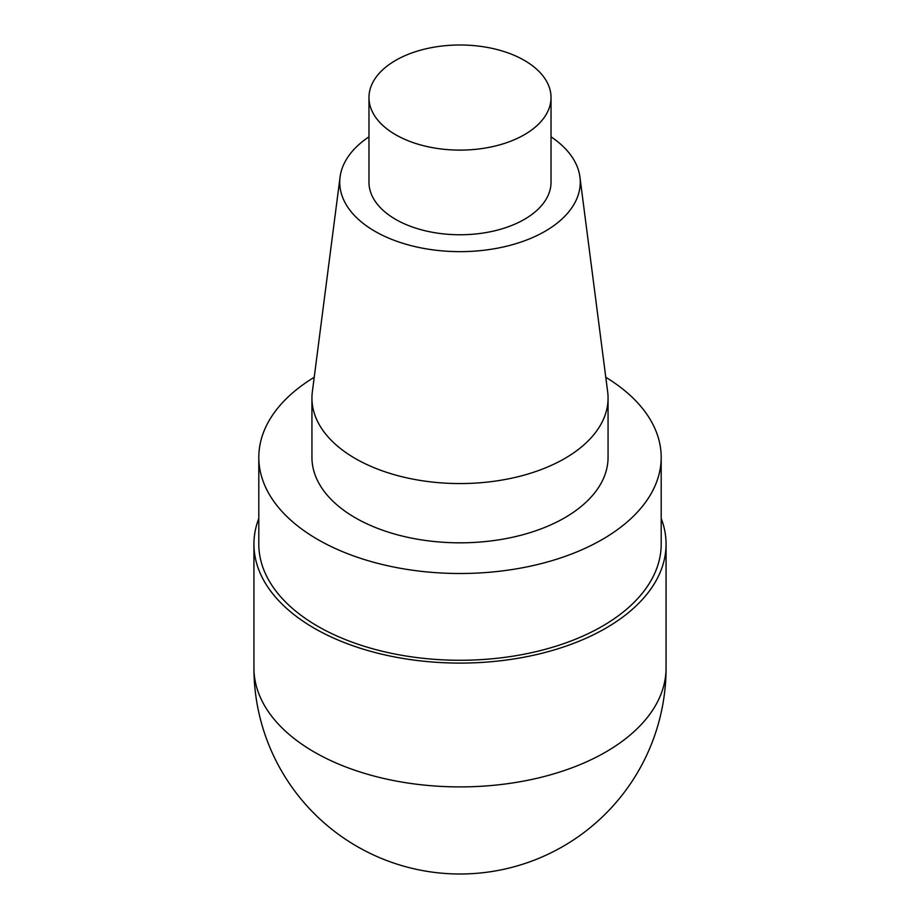 <?xml version="1.0" encoding="UTF-8"?>
<svg xmlns="http://www.w3.org/2000/svg" width="920" height="920" viewBox="0 0 920 920"><rect width="100%" height="100%" fill="white"/><g stroke="black" fill="none" stroke-linecap="round" stroke-linejoin="round"><path stroke-width="1.38" d="M661.192 518.397A206.068 118.979 180 0 1 666.068 544.122A206.068 118.979 180 0 1 460 663.09A206.068 118.979 180 0 1 253.931 544.122A206.068 118.979 180 0 1 258.808 518.397M524.365 60.386A91.034 52.555 180 0 1 551.034 97.543A91.034 52.555 180 0 1 460 150.109A91.034 52.555 180 0 1 368.966 97.543A91.034 52.555 180 0 1 425.166 48.99A91.034 52.555 180 0 1 524.365 60.386M551.034 97.543L551.034 182.206A91.034 52.555 180 0 1 460 234.761A91.034 52.555 180 0 1 368.966 182.206L368.966 97.543M551.034 136.827A120.267 69.437 180 0 1 579.933 177.042A120.267 69.437 180 0 1 460 251.643A120.267 69.437 180 0 1 340.066 177.042A120.267 69.437 180 0 1 368.966 136.827M579.933 177.042L607.648 391.724A148.062 85.479 180 0 1 608.062 398.084A148.062 85.479 180 0 1 460 483.563A148.062 85.479 180 0 1 311.938 398.084A148.062 85.479 180 0 1 312.351 391.724L340.066 177.042M608.062 398.084L608.062 457.343A148.062 85.479 180 0 1 460 542.823A148.062 85.479 180 0 1 311.938 457.343L311.938 398.084M605.785 377.292A201.192 116.162 180 0 1 661.192 457.343A201.192 116.162 180 0 1 460 573.505A201.192 116.162 180 0 1 258.808 457.343A201.192 116.162 180 0 1 314.214 377.292M661.192 457.343L661.192 544.122A201.192 116.162 180 0 1 460 660.272A201.192 116.162 180 0 1 258.808 544.122L258.808 457.343M666.068 667.931A206.068 118.979 180 0 1 460 786.899A206.068 118.979 180 0 1 253.931 667.931A206.068 206.068 0 0 0 460 874A206.068 206.068 0 0 0 666.068 667.931L666.068 544.122M253.931 544.122L253.931 667.931"/></g></svg>
